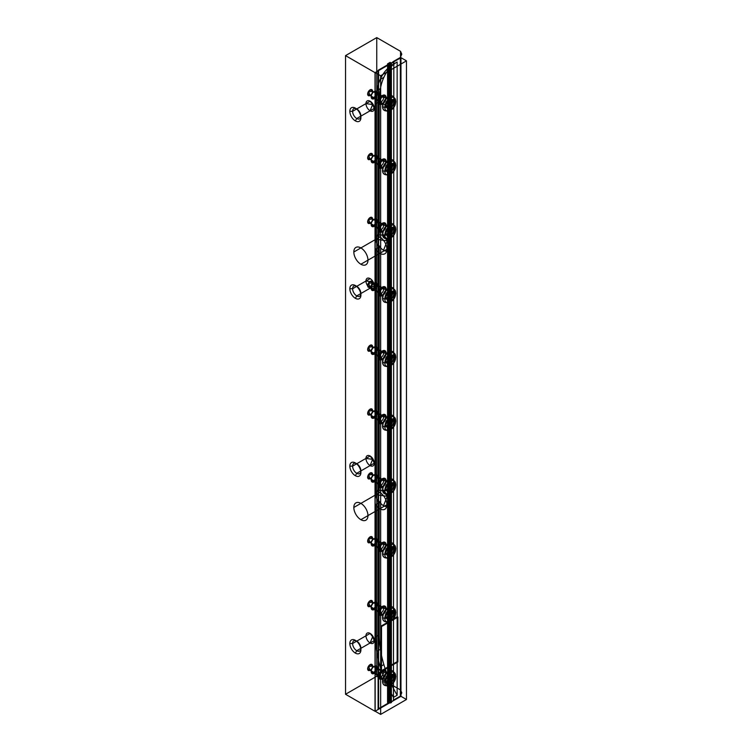 <?xml version="1.0" encoding="UTF-8"?>
<svg xmlns="http://www.w3.org/2000/svg" width="752" height="752" viewBox="0 0 752 752"><rect width="100%" height="100%" fill="white"/><g stroke="black" fill="none" stroke-linecap="round" stroke-linejoin="round"><path stroke-width="1.13" d="M378.717 502.759A9.992 5.772 60 0 1 378.717 489.815L375.521 491.658L375.521 249.147A9.992 5.772 -120 0 0 385.033 253.678A9.992 5.772 -120 0 0 385.033 242.652A9.992 5.772 -120 0 0 375.521 236.203L378.717 234.351L379.215 235.31A8.836 5.104 60 0 1 387.966 240.546A8.836 5.104 60 0 1 387.966 250.66A8.836 5.104 60 0 1 379.215 245.782L379.215 490.765A8.836 5.104 60 0 1 387.966 496A8.836 5.104 60 0 1 387.966 506.115A8.836 5.104 60 0 1 379.215 501.236L378.717 502.759L375.521 504.601A9.992 5.772 -120 0 0 385.033 509.132A9.992 5.772 -120 0 0 385.033 498.106A9.992 5.772 -120 0 0 375.521 491.658M379.215 501.236L379.215 634.791L375.521 636.916L375.521 504.601M349.84 643.524A7.821 4.512 60 0 1 358.131 642.791A7.821 4.512 60 0 1 358.131 653.845A7.821 4.512 60 0 1 349.84 643.524L352.603 643.524A5.866 3.384 60 0 1 358.826 642.969A5.866 3.384 60 0 1 358.826 651.27A5.866 3.384 60 0 1 352.603 643.524L365.97 635.807A5.866 3.384 60 0 1 372.193 635.252A5.866 3.384 60 0 1 372.193 643.552A5.866 3.384 60 0 1 365.97 635.807M349.84 466.127A7.821 4.512 60 0 1 358.131 465.385A7.821 4.512 60 0 1 358.131 476.448A7.821 4.512 60 0 1 349.84 466.127L352.603 466.127A5.866 3.384 60 0 1 358.826 465.573A5.866 3.384 60 0 1 358.826 473.873A5.866 3.384 60 0 1 352.603 466.127L365.97 458.41A5.866 3.384 60 0 1 372.193 457.855A5.866 3.384 60 0 1 372.193 466.155A5.866 3.384 60 0 1 365.97 458.41L372.607 459.369L374.261 463.204L360.894 470.921L360.894 472.51M349.84 288.73A7.821 4.512 60 0 1 358.131 287.988A7.821 4.512 60 0 1 358.131 299.052A7.821 4.512 60 0 1 349.84 288.73L352.603 288.73A5.866 3.384 60 0 1 358.826 288.176A5.866 3.384 60 0 1 358.826 296.467A5.866 3.384 60 0 1 352.603 288.73L365.97 281.013A5.866 3.384 60 0 1 372.193 280.458A5.866 3.384 60 0 1 372.193 288.749A5.866 3.384 60 0 1 365.97 281.013L372.607 281.962L374.261 285.798L360.894 293.515L360.894 295.113M378.717 101.887A5.217 3.008 -60 0 1 384.253 95.006A5.217 3.008 -60 0 1 384.253 102.385A5.217 3.008 -60 0 1 378.717 101.887L378.717 100.467A3.478 2.012 -60 0 1 382.401 95.88A3.478 2.012 -60 0 1 382.401 100.796A3.478 2.012 -60 0 1 378.717 100.467L367.653 94.085A3.478 2.012 -60 0 1 371.347 89.497A3.478 2.012 -60 0 1 371.347 94.414A3.478 2.012 -60 0 1 367.653 94.085L370.116 89.826L381.179 96.209L382.401 95.504M378.717 165.75A5.217 3.008 -60 0 1 384.253 158.869A5.217 3.008 -60 0 1 384.253 166.248A5.217 3.008 -60 0 1 378.717 165.75L378.717 164.331A3.478 2.012 -60 0 1 382.401 159.744A3.478 2.012 -60 0 1 382.401 164.66A3.478 2.012 -60 0 1 378.717 164.331L367.653 157.948A3.478 2.012 -60 0 1 371.347 153.361A3.478 2.012 -60 0 1 371.347 158.277A3.478 2.012 -60 0 1 367.653 157.948L370.116 153.69L381.179 160.073L382.401 159.368M378.717 229.614A5.217 3.008 -60 0 1 384.253 222.733A5.217 3.008 -60 0 1 384.253 230.112A5.217 3.008 -60 0 1 378.717 229.614L378.717 228.194A3.478 2.012 -60 0 1 382.401 223.607A3.478 2.012 -60 0 1 382.401 228.523A3.478 2.012 -60 0 1 378.717 228.194L367.653 221.812A3.478 2.012 -60 0 1 371.347 217.225A3.478 2.012 -60 0 1 371.347 222.141A3.478 2.012 -60 0 1 367.653 221.812L370.116 217.554L381.179 223.936L382.401 223.231M378.717 293.477A5.217 3.008 -60 0 1 384.253 286.597A5.217 3.008 -60 0 1 384.253 293.976A5.217 3.008 -60 0 1 378.717 293.477L378.717 292.058A3.478 2.012 -60 0 1 382.401 287.48A3.478 2.012 -60 0 1 382.401 292.396A3.478 2.012 -60 0 1 378.717 292.058L367.653 285.675A3.478 2.012 -60 0 1 371.347 281.088A3.478 2.012 -60 0 1 371.347 286.004A3.478 2.012 -60 0 1 367.653 285.675L370.116 281.417L381.179 287.809L382.401 287.095M378.717 357.35A5.217 3.008 -60 0 1 384.253 350.47A5.217 3.008 -60 0 1 384.253 357.839A5.217 3.008 -60 0 1 378.717 357.35L378.717 355.931A3.478 2.012 -60 0 1 382.401 351.344A3.478 2.012 -60 0 1 382.401 356.26A3.478 2.012 -60 0 1 378.717 355.931L367.653 349.539A3.478 2.012 -60 0 1 371.347 344.952A3.478 2.012 -60 0 1 371.347 349.868A3.478 2.012 -60 0 1 367.653 349.539L370.116 345.281L381.179 351.673L382.401 350.958M378.717 421.214A5.217 3.008 -60 0 1 384.253 414.333A5.217 3.008 -60 0 1 384.253 421.703A5.217 3.008 -60 0 1 378.717 421.214L378.717 419.795A3.478 2.012 -60 0 1 382.401 415.207A3.478 2.012 -60 0 1 382.401 420.124A3.478 2.012 -60 0 1 378.717 419.795L367.653 413.403A3.478 2.012 -60 0 1 371.347 408.815A3.478 2.012 -60 0 1 371.347 413.732A3.478 2.012 -60 0 1 367.653 413.403L370.116 409.144L381.179 415.536L382.401 414.822M378.717 485.078A5.217 3.008 -60 0 1 384.253 478.197A5.217 3.008 -60 0 1 384.253 485.566A5.217 3.008 -60 0 1 378.717 485.078L378.717 483.658A3.478 2.012 -60 0 1 382.401 479.071A3.478 2.012 -60 0 1 382.401 483.987A3.478 2.012 -60 0 1 378.717 483.658L367.653 477.266A3.478 2.012 -60 0 1 371.347 472.679A3.478 2.012 -60 0 1 371.347 477.595A3.478 2.012 -60 0 1 367.653 477.266L370.116 473.008L381.179 479.4L382.401 478.686M378.717 548.941A5.217 3.008 -60 0 1 384.253 542.06A5.217 3.008 -60 0 1 384.253 549.43A5.217 3.008 -60 0 1 378.717 548.941L378.717 547.522A3.478 2.012 -60 0 1 382.401 542.935A3.478 2.012 -60 0 1 382.401 547.851A3.478 2.012 -60 0 1 378.717 547.522L367.653 541.13A3.478 2.012 -60 0 1 371.347 536.543A3.478 2.012 -60 0 1 371.347 541.459A3.478 2.012 -60 0 1 367.653 541.13L370.116 536.872L381.179 543.264L382.401 542.549M378.717 612.805A5.217 3.008 -60 0 1 384.253 605.924A5.217 3.008 -60 0 1 384.253 613.294A5.217 3.008 -60 0 1 378.717 612.805L378.717 611.385A3.478 2.012 -60 0 1 382.401 606.798A3.478 2.012 -60 0 1 382.401 611.714A3.478 2.012 -60 0 1 378.717 611.385L367.653 604.993A3.478 2.012 -60 0 1 371.347 600.406A3.478 2.012 -60 0 1 371.347 605.322A3.478 2.012 -60 0 1 367.653 604.993L370.116 600.735L381.179 607.127L382.401 606.413M379.215 245.782L378.717 247.305A9.992 5.772 60 0 1 378.717 234.351M375.521 236.203L375.521 103.889A86.903 50.177 60 0 1 393.465 64.136L393.465 61.438L391.378 63.074L390.147 62.369L387.571 63.854L388.427 64.352L378.106 70.312L378.594 70.594L378.594 709.239L375.032 711.298L375.032 72.653L345.535 55.62L376.752 37.6L400.543 51.343L401.775 54.172L400.346 57.472L393.465 61.438M375.032 711.298L345.535 694.265L376.752 676.245L400.543 689.979L401.775 692.818L400.346 696.108L393.465 700.084L393.465 697.395A86.903 50.177 60 0 1 375.521 636.916M393.465 64.136L397.15 62.002A86.903 50.177 -120 0 0 379.215 101.755L379.215 235.31M349.84 111.324A7.821 4.512 60 0 1 358.131 110.582A7.821 4.512 60 0 1 358.131 121.645A7.821 4.512 60 0 1 349.84 111.324L352.603 111.324A5.866 3.384 60 0 1 358.826 110.77A5.866 3.384 60 0 1 358.826 119.07A5.866 3.384 60 0 1 352.603 111.324L365.97 103.607A5.866 3.384 60 0 1 372.193 103.052A5.866 3.384 60 0 1 372.193 111.352A5.866 3.384 60 0 1 365.97 103.607L372.607 104.566L374.261 108.401L360.894 116.118L360.894 117.716M378.717 676.668A5.217 3.008 -60 0 1 384.253 669.788A5.217 3.008 -60 0 1 384.253 677.157A5.217 3.008 -60 0 1 378.717 676.668L378.717 675.249A3.478 2.012 -60 0 1 382.401 670.662A3.478 2.012 -60 0 1 382.401 675.578A3.478 2.012 -60 0 1 378.717 675.249L367.653 668.857A3.478 2.012 -60 0 1 371.347 664.27A3.478 2.012 -60 0 1 371.347 669.186A3.478 2.012 -60 0 1 367.653 668.857L370.116 664.599L381.179 670.991L382.401 670.276M379.215 634.791A86.903 50.177 -120 0 0 397.15 695.262L393.465 697.395M379.215 101.755L375.521 103.889M378.717 247.305L375.521 249.147M397.15 62.002L397.15 695.262M400.346 696.108L400.346 57.472M393.465 700.084L393.832 61.655M393.832 700.291L391.378 701.71L391.378 63.074M391.378 701.71L390.147 701.005L390.147 62.369M390.147 701.005L387.571 702.5L387.571 63.854M387.571 702.5L388.427 702.988L388.427 64.352M388.427 702.988L378.106 708.957L378.106 70.312M353.825 507.459A9.992 5.772 60 0 1 364.429 506.519A9.992 5.772 60 0 1 364.429 520.647A9.992 5.772 60 0 1 353.825 507.459L375.953 494.694L387.271 496.32L389.762 502.092M353.825 252.005A9.992 5.772 60 0 1 364.429 251.055A9.992 5.772 60 0 1 364.429 265.193A9.992 5.772 60 0 1 353.825 252.005L375.953 239.23L387.271 240.866L389.762 246.637M345.535 694.265L345.535 55.62M376.752 676.245L376.752 37.6M400.543 689.979L400.543 51.343M378.106 708.957L378.594 709.239M383.511 505.701L387.271 496.32L383.511 491.272M367.963 515.618L386.895 504.695M360.894 519.707L379.826 508.775M360.894 503.379L379.826 492.457M360.894 649.916L360.894 648.318L374.261 640.601L372.607 636.765L370.116 642.998L356.749 650.715L355.367 653.112M355.367 640.337L356.749 641.136L370.116 633.419L372.607 636.765M355.367 475.706L356.749 473.309L370.116 465.591L372.607 459.369L370.116 456.013L356.749 463.73L355.367 462.931M355.367 298.309L356.749 295.912L370.116 288.195L372.607 281.962M355.367 285.534L356.749 286.333L370.116 278.616M386.096 97.628L383.633 97.628L372.569 91.246L368.64 91.81L370.116 95.504L381.179 101.887L382.401 104.02M386.096 161.492L383.633 161.492L372.569 155.109L368.64 155.673L370.116 159.368L381.179 165.75L382.401 167.884M386.096 225.356L383.633 225.356L372.569 218.973L368.64 219.537L370.116 223.231L381.179 229.614L382.401 231.748M386.096 289.229L383.633 289.229L372.569 282.837L368.64 283.401L370.116 287.095L381.179 293.477L382.401 295.611M386.096 353.092L383.633 353.092L372.569 346.7L368.64 347.264L370.116 350.958L381.179 357.35L382.401 359.475M386.096 416.956L383.633 416.956L372.569 410.564L368.64 411.128L370.116 414.822L381.179 421.214L382.401 423.338M386.096 480.819L383.633 480.819L372.569 474.427L368.64 475.001L370.116 478.686L381.179 485.078L382.401 487.202M386.096 544.683L383.633 544.683L372.569 538.291L368.64 538.864L370.116 542.549L381.179 548.941L382.401 551.066M383.633 608.547L372.569 602.155L368.64 602.728L370.116 606.413L381.179 612.805L382.401 614.929M367.963 260.164L386.895 249.241M360.894 264.243L379.826 253.321M360.894 247.925L379.826 237.002M383.511 250.247L387.271 240.866L383.511 235.818M355.367 120.903L356.749 118.515L370.116 110.798L372.607 104.566L370.116 101.219L356.749 108.937L355.367 108.138M386.096 672.41L383.633 672.41L372.569 666.018L368.64 666.592L370.116 670.276L381.179 676.668L382.401 678.793M380.39 649.296L376.696 651.42M383.877 664.599L380.183 666.723M389.536 680.118L385.851 682.243M389.536 68.347L385.851 70.481M383.877 77.334L380.183 79.468M380.39 88.614L376.696 90.748M397.244 661.61L397.244 616.762L381.518 625.843L381.518 670.69L397.244 661.61L397.864 661.957L382.129 671.047L381.518 670.69M382.129 626.2L397.864 617.11L397.244 616.762M385.973 98.268A4.343 2.51 120 0 0 381.358 97.863A4.343 2.51 120 0 0 381.358 104.002A4.343 2.51 120 0 0 385.973 98.268L391.472 101.445A4.343 2.51 120 0 0 386.866 101.031A4.343 2.51 120 0 0 386.866 107.179A4.343 2.51 120 0 0 391.472 101.445A4.343 2.51 120 0 0 386.866 101.031A4.343 2.51 120 0 0 386.866 107.179A4.343 2.51 120 0 0 391.472 101.445L377.335 93.286A4.343 2.51 120 0 0 372.729 92.872A4.343 2.51 120 0 0 372.729 99.02A4.343 2.51 120 0 0 377.335 93.286L376.113 93.286M385.973 162.131A4.343 2.51 120 0 0 381.358 161.727A4.343 2.51 120 0 0 381.358 167.865A4.343 2.51 120 0 0 385.973 162.131L391.472 165.308A4.343 2.51 120 0 0 386.866 164.895A4.343 2.51 120 0 0 386.866 171.042A4.343 2.51 120 0 0 391.472 165.308A4.343 2.51 120 0 0 386.866 164.895A4.343 2.51 120 0 0 386.866 171.042A4.343 2.51 120 0 0 391.472 165.308L377.335 157.149A4.343 2.51 120 0 0 372.729 156.736A4.343 2.51 120 0 0 372.729 162.883A4.343 2.51 120 0 0 377.335 157.149L376.113 157.149M385.973 225.995A4.343 2.51 120 0 0 381.358 225.591A4.343 2.51 120 0 0 381.358 231.729A4.343 2.51 120 0 0 385.973 225.995L391.472 229.172A4.343 2.51 120 0 0 386.866 228.768A4.343 2.51 120 0 0 386.866 234.906A4.343 2.51 120 0 0 391.472 229.172A4.343 2.51 120 0 0 386.866 228.768A4.343 2.51 120 0 0 386.866 234.906A4.343 2.51 120 0 0 391.472 229.172L377.335 221.013A4.343 2.51 120 0 0 372.729 220.599A4.343 2.51 120 0 0 372.729 226.747A4.343 2.51 120 0 0 377.335 221.013L376.113 221.013M385.973 289.858A4.343 2.51 120 0 0 381.358 289.454A4.343 2.51 120 0 0 381.358 295.592A4.343 2.51 120 0 0 385.973 289.858L391.472 293.036A4.343 2.51 120 0 0 386.866 292.631A4.343 2.51 120 0 0 386.866 298.77A4.343 2.51 120 0 0 391.472 293.036A4.343 2.51 120 0 0 386.866 292.631A4.343 2.51 120 0 0 386.866 298.77A4.343 2.51 120 0 0 391.472 293.036L377.335 284.876A4.343 2.51 120 0 0 372.729 284.463A4.343 2.51 120 0 0 372.729 290.61A4.343 2.51 120 0 0 377.335 284.876L376.113 284.876M385.973 353.731A4.343 2.51 120 0 0 381.358 353.318A4.343 2.51 120 0 0 381.358 359.456A4.343 2.51 120 0 0 385.973 353.731L391.472 356.899A4.343 2.51 120 0 0 386.866 356.495A4.343 2.51 120 0 0 386.866 362.633A4.343 2.51 120 0 0 391.472 356.899A4.343 2.51 120 0 0 386.866 356.495A4.343 2.51 120 0 0 386.866 362.633A4.343 2.51 120 0 0 391.472 356.899L377.335 348.74A4.343 2.51 120 0 0 372.729 348.336A4.343 2.51 120 0 0 372.729 354.474A4.343 2.51 120 0 0 377.335 348.74L376.113 348.74M385.973 417.595A4.343 2.51 120 0 0 381.358 417.181A4.343 2.51 120 0 0 381.358 423.329A4.343 2.51 120 0 0 385.973 417.595L391.472 420.763A4.343 2.51 120 0 0 386.866 420.359A4.343 2.51 120 0 0 386.866 426.497A4.343 2.51 120 0 0 391.472 420.763A4.343 2.51 120 0 0 386.866 420.359A4.343 2.51 120 0 0 386.866 426.497A4.343 2.51 120 0 0 391.472 420.763L377.335 412.604A4.343 2.51 120 0 0 372.729 412.199A4.343 2.51 120 0 0 372.729 418.338A4.343 2.51 120 0 0 377.335 412.604L376.113 412.604M385.973 481.459A4.343 2.51 120 0 0 381.358 481.045A4.343 2.51 120 0 0 381.358 487.193A4.343 2.51 120 0 0 385.973 481.459L391.472 484.636A4.343 2.51 120 0 0 386.866 484.222A4.343 2.51 120 0 0 386.866 490.36A4.343 2.51 120 0 0 391.472 484.636A4.343 2.51 120 0 0 386.866 484.222A4.343 2.51 120 0 0 386.866 490.36A4.343 2.51 120 0 0 391.472 484.636L377.335 476.467A4.343 2.51 120 0 0 372.729 476.063A4.343 2.51 120 0 0 372.729 482.201A4.343 2.51 120 0 0 377.335 476.467L376.113 476.467M385.973 545.322A4.343 2.51 120 0 0 381.358 544.909A4.343 2.51 120 0 0 381.358 551.056A4.343 2.51 120 0 0 385.973 545.322L391.472 548.499A4.343 2.51 120 0 0 386.866 548.086A4.343 2.51 120 0 0 386.866 554.233A4.343 2.51 120 0 0 391.472 548.499A4.343 2.51 120 0 0 386.866 548.086A4.343 2.51 120 0 0 386.866 554.233A4.343 2.51 120 0 0 391.472 548.499L377.335 540.331A4.343 2.51 120 0 0 372.729 539.927A4.343 2.51 120 0 0 372.729 546.065A4.343 2.51 120 0 0 377.335 540.331L376.113 540.331M385.973 609.186A4.343 2.51 120 0 0 381.358 608.772A4.343 2.51 120 0 0 381.358 614.92A4.343 2.51 120 0 0 385.973 609.186L391.472 612.363A4.343 2.51 120 0 0 386.866 611.949A4.343 2.51 120 0 0 386.866 618.097A4.343 2.51 120 0 0 391.472 612.363A4.343 2.51 120 0 0 386.866 611.949A4.343 2.51 120 0 0 386.866 618.097A4.343 2.51 120 0 0 391.472 612.363L377.335 604.204A4.343 2.51 120 0 0 372.729 603.79A4.343 2.51 120 0 0 372.729 609.928A4.343 2.51 120 0 0 377.335 604.204L376.113 604.204M385.973 673.049A4.343 2.51 120 0 0 381.358 672.636A4.343 2.51 120 0 0 381.358 678.783A4.343 2.51 120 0 0 385.973 673.049L391.472 676.227A4.343 2.51 120 0 0 386.866 675.813A4.343 2.51 120 0 0 386.866 681.961A4.343 2.51 120 0 0 391.472 676.227A4.343 2.51 120 0 0 386.866 675.813A4.343 2.51 120 0 0 386.866 681.961A4.343 2.51 120 0 0 391.472 676.227L377.335 668.067A4.343 2.51 120 0 0 372.729 667.654A4.343 2.51 120 0 0 372.729 673.801A4.343 2.51 120 0 0 377.335 668.067L376.113 668.067M375.154 72.587L400.966 57.678L406.465 60.856L380.653 75.755L375.154 72.587L375.154 711.223L380.653 714.4L406.465 699.501L400.966 696.324L375.154 711.223M400.966 696.324L400.966 57.678M397.864 617.11L397.864 661.957M406.465 699.501L406.465 60.856M380.653 714.4L380.653 75.755M382.9 96.5L374.261 91.509L373.65 91.866M379.826 101.821L371.197 96.839L371.197 96.124A3.478 2.012 -60 0 1 374.881 91.537A3.478 2.012 -60 0 1 374.881 96.453A3.478 2.012 -60 0 1 371.197 96.124M382.9 160.364L374.261 155.373L373.65 155.73M379.826 165.684L371.197 160.702L371.197 159.988A3.478 2.012 -60 0 1 374.881 155.401A3.478 2.012 -60 0 1 374.881 160.317A3.478 2.012 -60 0 1 371.197 159.988M382.9 167.461L374.261 162.47L373.65 161.407M382.9 224.228L374.261 219.236L373.65 219.593M379.826 229.548L371.197 224.566L371.197 223.852A3.478 2.012 -60 0 1 374.881 219.264A3.478 2.012 -60 0 1 374.881 224.181A3.478 2.012 -60 0 1 371.197 223.852M382.9 231.325L374.261 226.333L373.65 225.271M382.9 288.091L374.261 283.109L373.65 283.457M379.826 293.412L371.197 288.43L371.197 287.715A3.478 2.012 -60 0 1 374.881 283.128A3.478 2.012 -60 0 1 374.881 288.044A3.478 2.012 -60 0 1 371.197 287.715M382.9 295.188L374.261 290.197L373.65 289.135M382.9 351.955L374.261 346.973L373.65 347.321M379.826 357.275L371.197 352.293L371.197 351.579A3.478 2.012 -60 0 1 374.881 346.992A3.478 2.012 -60 0 1 374.881 351.908A3.478 2.012 -60 0 1 371.197 351.579M382.9 359.052L374.261 354.06L373.65 352.998M382.9 415.818L374.261 410.836L373.65 411.184M379.826 421.139L371.197 416.157L371.197 415.442A3.478 2.012 -60 0 1 374.881 410.855A3.478 2.012 -60 0 1 374.881 415.771A3.478 2.012 -60 0 1 371.197 415.442M382.9 422.915L374.261 417.933L373.65 416.862M382.9 479.682L374.261 474.7L373.65 475.048M379.826 485.002L371.197 480.02L371.197 479.306A3.478 2.012 -60 0 1 374.881 474.719A3.478 2.012 -60 0 1 374.881 479.635A3.478 2.012 -60 0 1 371.197 479.306M382.9 486.779L374.261 481.797L373.65 480.725M382.9 543.546L374.261 538.564L373.65 538.911M379.826 548.866L371.197 543.884L371.197 543.17A3.478 2.012 -60 0 1 374.881 538.582A3.478 2.012 -60 0 1 374.881 543.499A3.478 2.012 -60 0 1 371.197 543.17M382.9 550.643L374.261 545.661L373.65 544.589M382.9 607.409L374.261 602.427L373.65 602.784M379.826 612.73L371.197 607.748L371.197 607.033A3.478 2.012 -60 0 1 374.881 602.446A3.478 2.012 -60 0 1 374.881 607.362A3.478 2.012 -60 0 1 371.197 607.033M382.9 614.506L374.261 609.524L373.65 608.453M382.9 671.273L374.261 666.291L373.65 666.648M379.826 676.593L371.197 671.611L371.197 670.906A3.478 2.012 -60 0 1 374.881 666.319A3.478 2.012 -60 0 1 374.881 671.235A3.478 2.012 -60 0 1 371.197 670.906M382.9 678.37L374.261 673.388L373.65 672.316M391.031 617.157L392.807 612.579L391.031 610.06L387.487 612.109L385.71 616.678L387.487 619.206L391.031 617.157M389.846 620.56L388.07 618.041L389.846 613.463L393.39 611.423L395.167 613.942L393.39 618.511L389.846 620.56L387.487 619.206M382.561 617.505L382.806 617.646A4.343 2.51 0 0 0 388.07 618.041L385.71 616.678M389.846 613.463L387.487 612.109M394.236 610.765A8.253 4.766 120 0 0 385.475 609.985A8.253 4.766 120 0 0 385.475 621.66A8.253 4.766 120 0 0 394.236 610.765L394.48 610.906A8.253 4.766 120 0 0 385.729 610.126A8.253 4.766 120 0 0 385.729 621.801A8.253 4.766 120 0 0 394.48 610.906A4.343 2.51 180 0 1 395.167 613.942L392.807 612.579M393.39 611.423L391.031 610.06M388.399 620.87L388.643 621.02A4.343 2.51 -120 0 0 391.698 619.592M388.399 607.39L388.643 607.531A4.343 2.51 60 0 1 391.698 612.495M384.817 618.304A7.642 4.409 -60 0 1 392.92 608.218A7.642 4.409 -60 0 1 392.92 619.028A7.642 4.409 -60 0 1 384.817 618.304M387.13 618.276A5.969 3.45 -60 0 1 393.465 610.389A5.969 3.45 -60 0 1 393.465 618.84A5.969 3.45 -60 0 1 387.13 618.276M391.031 489.43L392.807 484.852L391.031 482.333L387.487 484.382L385.71 488.95L387.487 491.47L391.031 489.43M389.846 492.833L388.07 490.313L389.846 485.736L393.39 483.686L395.167 486.215L393.39 490.783L389.846 492.833L387.487 491.47M382.561 489.778L382.806 489.919A4.343 2.51 0 0 0 388.07 490.313L385.71 488.95M389.846 485.736L387.487 484.382M394.236 483.038A8.253 4.766 120 0 0 385.475 482.248A8.253 4.766 120 0 0 385.475 493.932A8.253 4.766 120 0 0 394.236 483.038L394.48 483.179A8.253 4.766 120 0 0 385.729 482.399A8.253 4.766 120 0 0 385.729 494.073A8.253 4.766 120 0 0 394.48 483.179A4.343 2.51 180 0 1 395.167 486.215L392.807 484.852M393.39 483.686L391.031 482.333M388.399 493.143L388.643 493.284A4.343 2.51 -120 0 0 391.698 491.864M388.399 479.663L388.643 479.804A4.343 2.51 60 0 1 391.698 484.767M384.817 490.577A7.642 4.409 -60 0 1 392.92 480.49A7.642 4.409 -60 0 1 392.92 491.3A7.642 4.409 -60 0 1 384.817 490.577M387.13 490.548A5.969 3.45 -60 0 1 393.465 482.662A5.969 3.45 -60 0 1 393.465 491.112A5.969 3.45 -60 0 1 387.13 490.548M391.031 553.293L392.807 548.716L391.031 546.196L387.487 548.246L385.71 552.814L387.487 555.343L391.031 553.293M389.846 556.696L388.07 554.177L389.846 549.599L393.39 547.55L395.167 550.079L393.39 554.647L389.846 556.696L387.487 555.343M382.561 553.641L382.806 553.782A4.343 2.51 0 0 0 388.07 554.177L385.71 552.814M389.846 549.599L387.487 548.246M394.236 546.901A8.253 4.766 120 0 0 385.475 546.121A8.253 4.766 120 0 0 385.475 557.796A8.253 4.766 120 0 0 394.236 546.901L394.48 547.042A8.253 4.766 120 0 0 385.729 546.262A8.253 4.766 120 0 0 385.729 557.937A8.253 4.766 120 0 0 394.48 547.042A4.343 2.51 180 0 1 395.167 550.079L392.807 548.716M393.39 547.55L391.031 546.196M388.399 557.006L388.643 557.157A4.343 2.51 -120 0 0 391.698 555.728M388.399 543.527L388.643 543.668A4.343 2.51 60 0 1 391.698 548.631M384.817 554.44A7.642 4.409 -60 0 1 392.92 544.354A7.642 4.409 -60 0 1 392.92 555.164A7.642 4.409 -60 0 1 384.817 554.44M387.13 554.412A5.969 3.45 -60 0 1 393.465 546.525A5.969 3.45 -60 0 1 393.465 554.976A5.969 3.45 -60 0 1 387.13 554.412M391.031 681.021L392.807 676.443L391.031 673.924L387.487 675.973L385.71 680.541L387.487 683.07L391.031 681.021M389.846 684.423L388.07 681.904L389.846 677.336L393.39 675.287L395.167 677.806L393.39 682.374L389.846 684.423L387.487 683.07M382.561 681.368L382.806 681.509A4.343 2.51 0 0 0 388.07 681.904L385.71 680.541M389.846 677.336L387.487 675.973M394.236 674.629A8.253 4.766 120 0 0 385.475 673.848A8.253 4.766 120 0 0 385.475 685.523A8.253 4.766 120 0 0 394.236 674.629L394.48 674.77A8.253 4.766 120 0 0 385.729 673.989A8.253 4.766 120 0 0 385.729 685.664A8.253 4.766 120 0 0 394.48 674.77A4.343 2.51 180 0 1 395.167 677.806L392.807 676.443M393.39 675.287L391.031 673.924M388.399 684.743L388.643 684.884A4.343 2.51 -120 0 0 391.698 683.455M388.399 671.254L388.643 671.395A4.343 2.51 60 0 1 391.698 676.358M384.817 682.167A7.642 4.409 -60 0 1 392.92 672.081A7.642 4.409 -60 0 1 392.92 682.891A7.642 4.409 -60 0 1 384.817 682.167M387.13 682.139A5.969 3.45 -60 0 1 393.465 674.262A5.969 3.45 -60 0 1 393.465 682.703A5.969 3.45 -60 0 1 387.13 682.139M391.031 425.566L392.807 420.988L391.031 418.469L387.487 420.518L385.71 425.087L387.487 427.606L391.031 425.566M389.846 428.969L388.07 426.45L389.846 421.872L393.39 419.823L395.167 422.351L393.39 426.92L389.846 428.969L387.487 427.606M382.561 425.914L382.806 426.055A4.343 2.51 0 0 0 388.07 426.45L385.71 425.087M389.846 421.872L387.487 420.518M394.236 419.174A8.253 4.766 120 0 0 385.475 418.385A8.253 4.766 120 0 0 385.475 430.069A8.253 4.766 120 0 0 394.236 419.174L394.48 419.315A8.253 4.766 120 0 0 385.729 418.535A8.253 4.766 120 0 0 385.729 430.21A8.253 4.766 120 0 0 394.48 419.315A4.343 2.51 180 0 1 395.167 422.351L392.807 420.988M393.39 419.823L391.031 418.469M388.399 429.279L388.643 429.42A4.343 2.51 -120 0 0 391.698 428.001M388.399 415.8L388.643 415.941A4.343 2.51 60 0 1 391.698 420.904M384.817 426.713A7.642 4.409 -60 0 1 392.92 416.627A7.642 4.409 -60 0 1 392.92 427.437A7.642 4.409 -60 0 1 384.817 426.713M387.13 426.685A5.969 3.45 -60 0 1 393.465 418.798A5.969 3.45 -60 0 1 393.465 427.249A5.969 3.45 -60 0 1 387.13 426.685M391.031 297.83L392.807 293.261L391.031 290.742L387.487 292.782L385.71 297.36L387.487 299.879L391.031 297.83M389.846 301.242L388.07 298.723L389.846 294.145L393.39 292.096L395.167 294.624L393.39 299.193L389.846 301.242L387.487 299.879M382.561 298.187L382.806 298.328A4.343 2.51 0 0 0 388.07 298.723L385.71 297.36M389.846 294.145L387.487 292.782M394.236 291.447A8.253 4.766 120 0 0 385.475 290.657A8.253 4.766 120 0 0 385.475 302.332A8.253 4.766 120 0 0 394.236 291.447L394.48 291.588A8.253 4.766 120 0 0 385.729 290.798A8.253 4.766 120 0 0 385.729 302.483A8.253 4.766 120 0 0 394.48 291.588A4.343 2.51 180 0 1 395.167 294.624L392.807 293.261M393.39 292.096L391.031 290.742M388.399 301.552L388.643 301.693A4.343 2.51 -120 0 0 391.698 300.264M388.399 288.072L388.643 288.213A4.343 2.51 60 0 1 391.698 293.177M384.817 298.986A7.642 4.409 -60 0 1 392.92 288.9A7.642 4.409 -60 0 1 392.92 299.71A7.642 4.409 -60 0 1 384.817 298.986M387.13 298.958A5.969 3.45 -60 0 1 393.465 291.071A5.969 3.45 -60 0 1 393.465 299.522A5.969 3.45 -60 0 1 387.13 298.958M391.031 233.966L392.807 229.398L391.031 226.869L387.487 228.918L385.71 233.496L387.487 236.015L391.031 233.966M389.846 237.378L388.07 234.859L389.846 230.281L393.39 228.232L395.167 230.761L393.39 235.329L389.846 237.378L387.487 236.015M382.561 234.323L382.806 234.464A4.343 2.51 0 0 0 388.07 234.859L385.71 233.496M389.846 230.281L387.487 228.918M394.236 227.574A8.253 4.766 120 0 0 385.475 226.794A8.253 4.766 120 0 0 385.475 238.469A8.253 4.766 120 0 0 394.236 227.574L394.48 227.724A8.253 4.766 120 0 0 385.729 226.935A8.253 4.766 120 0 0 385.729 238.61A8.253 4.766 120 0 0 394.48 227.724A4.343 2.51 180 0 1 395.167 230.761L392.807 229.398M393.39 228.232L391.031 226.869M388.399 237.688L388.643 237.829A4.343 2.51 -120 0 0 391.698 236.401M388.399 224.209L388.643 224.35A4.343 2.51 60 0 1 391.698 229.304M384.817 235.122A7.642 4.409 -60 0 1 392.92 225.036A7.642 4.409 -60 0 1 392.92 235.846A7.642 4.409 -60 0 1 384.817 235.122M387.13 235.094A5.969 3.45 -60 0 1 393.465 227.207A5.969 3.45 -60 0 1 393.465 235.658A5.969 3.45 -60 0 1 387.13 235.094M391.031 106.239L392.807 101.67L391.031 99.142L387.487 101.191L385.71 105.769L387.487 108.288L391.031 106.239M389.846 109.651L388.07 107.122L389.846 102.554L393.39 100.505L395.167 103.033L393.39 107.602L389.846 109.651L387.487 108.288M382.561 106.596L382.806 106.737A4.343 2.51 0 0 0 388.07 107.122L385.71 105.769M389.846 102.554L387.487 101.191M394.236 99.847A8.253 4.766 120 0 0 385.475 99.067A8.253 4.766 120 0 0 385.475 110.741A8.253 4.766 120 0 0 394.236 99.847L394.48 99.988A8.253 4.766 120 0 0 385.729 99.208A8.253 4.766 120 0 0 385.729 110.882A8.253 4.766 120 0 0 394.48 99.988A4.343 2.51 180 0 1 395.167 103.033L392.807 101.67M393.39 100.505L391.031 99.142M373.65 97.544L374.261 98.606L388.399 106.765M388.399 109.961L388.643 110.102A4.343 2.51 -120 0 0 391.698 108.673M388.399 96.482L388.643 96.623A4.343 2.51 60 0 1 391.698 101.576M384.817 107.395A7.642 4.409 -60 0 1 392.92 97.309A7.642 4.409 -60 0 1 392.92 108.119A7.642 4.409 -60 0 1 384.817 107.395M387.13 107.367A5.969 3.45 -60 0 1 393.465 99.48A5.969 3.45 -60 0 1 393.465 107.931A5.969 3.45 -60 0 1 387.13 107.367M391.031 170.102L392.807 165.534L391.031 163.005L387.487 165.055L385.71 169.632L387.487 172.152L391.031 170.102M389.846 173.515L388.07 170.986L389.846 166.418L393.39 164.368L395.167 166.897L393.39 171.465L389.846 173.515L387.487 172.152M382.561 170.46L382.806 170.601A4.343 2.51 0 0 0 388.07 170.986L385.71 169.632M389.846 166.418L387.487 165.055M394.236 163.71A8.253 4.766 120 0 0 385.475 162.93A8.253 4.766 120 0 0 385.475 174.605A8.253 4.766 120 0 0 394.236 163.71L394.48 163.861A8.253 4.766 120 0 0 385.729 163.071A8.253 4.766 120 0 0 385.729 174.746A8.253 4.766 120 0 0 394.48 163.861A4.343 2.51 180 0 1 395.167 166.897L392.807 165.534M393.39 164.368L391.031 163.005M388.399 173.825L388.643 173.966A4.343 2.51 -120 0 0 391.698 172.537M388.399 160.345L388.643 160.486A4.343 2.51 60 0 1 391.698 165.44M384.817 171.259A7.642 4.409 -60 0 1 392.92 161.172A7.642 4.409 -60 0 1 392.92 171.982A7.642 4.409 -60 0 1 384.817 171.259M387.13 171.23A5.969 3.45 -60 0 1 393.465 163.344A5.969 3.45 -60 0 1 393.465 171.794A5.969 3.45 -60 0 1 387.13 171.23M391.031 361.693L392.807 357.125L391.031 354.606L387.487 356.645L385.71 361.223L387.487 363.742L391.031 361.693M389.846 365.105L388.07 362.586L389.846 358.008L393.39 355.959L395.167 358.488L393.39 363.056L389.846 365.105L387.487 363.742M382.561 362.05L382.806 362.191A4.343 2.51 0 0 0 388.07 362.586L385.71 361.223M389.846 358.008L387.487 356.645M394.236 355.311A8.253 4.766 120 0 0 385.475 354.521A8.253 4.766 120 0 0 385.475 366.196A8.253 4.766 120 0 0 394.236 355.311L394.48 355.452A8.253 4.766 120 0 0 385.729 354.662A8.253 4.766 120 0 0 385.729 366.346A8.253 4.766 120 0 0 394.48 355.452A4.343 2.51 180 0 1 395.167 358.488L392.807 357.125M393.39 355.959L391.031 354.606M388.399 365.416L388.643 365.557A4.343 2.51 -120 0 0 391.698 364.128M388.399 351.936L388.643 352.077A4.343 2.51 60 0 1 391.698 357.04M384.817 362.849A7.642 4.409 -60 0 1 392.92 352.763A7.642 4.409 -60 0 1 392.92 363.573A7.642 4.409 -60 0 1 384.817 362.849M387.13 362.821A5.969 3.45 -60 0 1 393.465 354.935A5.969 3.45 -60 0 1 393.465 363.385A5.969 3.45 -60 0 1 387.13 362.821M391.134 62.933A1.391 0.799 180 0 1 390.504 64.277A1.391 0.799 180 0 1 388.803 63.29A1.391 0.799 180 0 1 391.134 62.933L391.134 701.569M389.169 702.706A1.391 0.799 0 0 0 391.491 702.349A1.391 0.799 0 0 0 389.79 701.362A1.391 0.799 0 0 0 389.169 702.706L389.169 64.07M389.169 701.569L389.169 62.933M391.134 702.706L391.134 64.07"/></g></svg>
